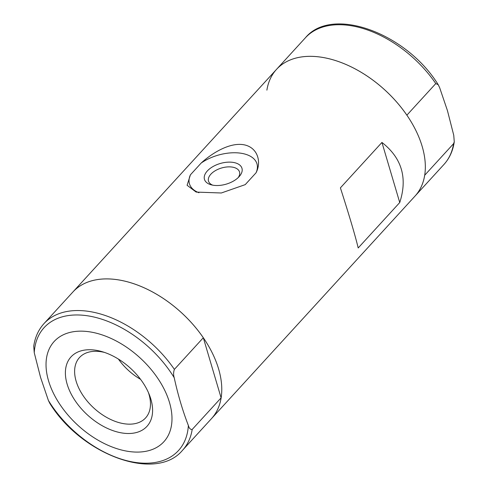 <?xml version="1.0" encoding="UTF-8"?>
<svg xmlns="http://www.w3.org/2000/svg" width="488" height="488" viewBox="0 0 488 488"><rect width="100%" height="100%" fill="white"/><g stroke="black" fill="none" stroke-linecap="round" stroke-linejoin="round"><path stroke-width="0.73" d="M44.036 323.556A93.861 57.919 42.4 0 1 174.381 369.379C173.399 372.246 173.35 375.034 174.222 377.736C177.906 394.694 182.622 410.603 188.362 425.469C189.131 428.299 190.405 429.635 192.187 429.47A93.861 57.919 42.4 0 1 182.561 450.253C155.812 482.595 81.295 454.602 49.776 403.289L48.385 400.435L40.559 377.395L34.245 352.702L33.733 346.163C35.044 337.232 38.479 329.699 44.036 323.556L72.956 291.934A93.861 57.919 42.4 0 1 181.31 312.546A93.861 57.919 42.4 0 1 211.487 418.631L415.044 196.066A93.861 57.919 -137.6 0 0 424.664 175.284L453.59 143.661L454.267 141.837L453.755 135.298L447.441 110.605L439.615 87.566L438.224 84.717L435.79 83.564L406.864 115.186A93.861 57.919 -137.6 0 0 276.513 69.369A93.861 57.919 42.4 0 1 384.867 89.981A93.861 57.919 42.4 0 1 415.044 196.066L443.964 164.444A93.861 57.919 -137.6 0 0 453.59 143.661M201.202 163.016C211.908 153.202 229.598 142.252 243.707 144.735C257.81 147.278 261.714 162.022 256.023 172.825L245.226 184.635L221.314 192.992L196.152 192.083L187.093 185.281L190.405 174.826L201.202 163.016A35.197 19.343 163.5 0 1 241.908 153.385A35.197 19.343 163.5 0 1 256.023 172.825M399.739 202.538L358.198 247.959C355.191 235.454 349.255 215.421 340.398 187.862L381.939 142.441L399.739 202.538C407.736 177.998 401.807 157.966 381.939 142.441M198.945 192.742A35.197 19.343 163.5 0 1 190.405 174.826M233.599 162.474A19.557 10.748 163.5 0 1 239.34 176.424A19.557 10.748 163.5 0 1 211.103 184.787A19.557 10.748 163.5 0 1 207.919 170.343A19.557 10.748 163.5 0 1 233.599 162.474M212.689 185.153A16.165 8.888 163.5 0 1 208.516 181.133A16.165 8.888 163.5 0 1 215.452 170.599A16.165 8.888 163.5 0 1 232.605 167.152A16.165 8.888 163.5 0 1 239.516 171.947A16.165 8.888 163.5 0 1 238.211 177.595M192.187 429.47L221.107 397.848A93.861 57.919 42.4 0 1 211.487 418.631L182.561 450.253M67.13 384.129A51.453 31.75 42.4 0 1 102.224 351.695A51.453 31.75 42.4 0 1 149.358 394.798A51.453 31.75 42.4 0 1 123.348 433.167A51.453 31.75 42.4 0 1 67.13 384.129M48.544 380.805A74.31 45.854 42.4 0 1 123.94 345.474A74.31 45.854 42.4 0 1 154.476 448.57A74.31 45.854 42.4 0 1 48.544 380.805M435.79 83.564A93.861 57.919 -137.6 0 0 305.439 37.747L72.956 291.934A93.861 57.919 42.4 0 1 203.307 337.751L221.107 397.848M174.381 369.379L203.307 337.751M148.419 392.572A44.762 27.621 42.4 0 1 145.577 417.941A44.762 27.621 42.4 0 1 108.196 418.24A44.762 27.621 42.4 0 1 76.134 381.22A44.762 27.621 42.4 0 1 79.513 357.521A44.762 27.621 42.4 0 1 104.53 352.428M140.55 379.322A44.762 27.621 42.4 0 1 118.425 359.089M276.513 69.369A93.861 57.919 -137.6 0 0 266.893 90.152M188.362 425.469A91.055 56.181 42.4 0 1 132.907 462.02A91.055 56.181 42.4 0 1 48.385 400.435M34.245 352.702A91.055 56.181 42.4 0 1 89.701 316.151A91.055 56.181 42.4 0 1 174.222 377.736M454.267 141.837C452.955 150.768 449.521 158.301 443.964 164.444M438.224 84.711C406.705 33.398 332.188 5.405 305.439 37.747"/></g></svg>
